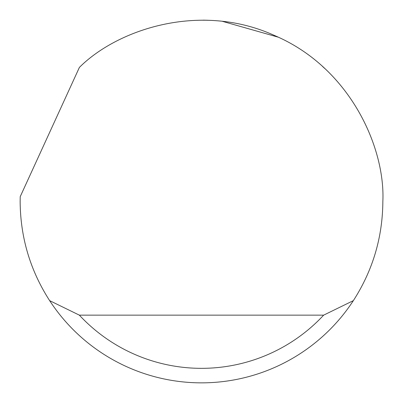 <?xml version="1.0" encoding="UTF-8"?>
<svg xmlns="http://www.w3.org/2000/svg" width="403" height="403" viewBox="0 0 403 403"><rect width="100%" height="100%" fill="white"/><g stroke="black" fill="none" stroke-linecap="round" stroke-linejoin="round"><path stroke-width="0.6" d="M79.391 67.417C117.439 29.364 200.241 1.531 274.791 35.62C350.197 67.79 385.369 147.745 382.85 201.5C382.613 237.402 372.78 270.448 353.355 300.638A181.35 181.35 0 0 1 49.645 300.638C30.22 270.448 20.387 237.402 20.15 201.5L20.215 196.664L79.391 67.417M203.117 20.155L207.913 20.261M222.537 21.374L278.171 37.152M322.531 66.45L324.793 68.51M49.645 300.638L79.351 315.146L323.649 315.146L353.355 300.638M79.351 315.146A166.842 166.842 0 0 0 323.649 315.146"/></g></svg>
